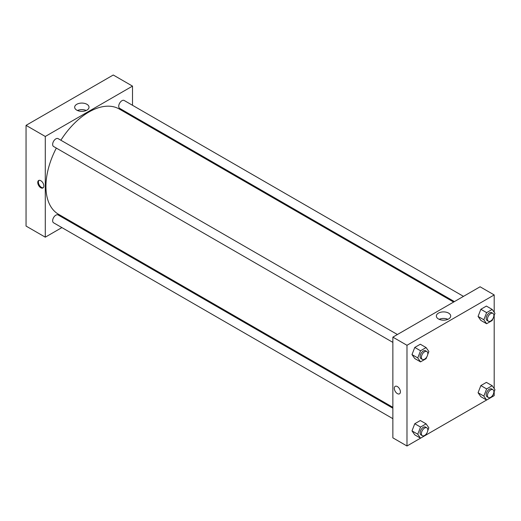 <?xml version="1.0" encoding="UTF-8"?>
<svg xmlns="http://www.w3.org/2000/svg" width="521" height="521" viewBox="0 0 521 521"><rect width="100%" height="100%" fill="white"/><g stroke="black" fill="none" stroke-linecap="round" stroke-linejoin="round"><path stroke-width="0.78" d="M26.05 125.359L26.05 226.068L26.05 125.359L113.265 75.004L26.05 125.359L45.288 136.469L132.503 86.115L132.503 105.281M397.406 334.521L58.124 138.645A4.533 2.618 120 0 0 53.591 141.263A4.533 2.618 120 0 0 53.591 146.499L392.867 342.375M392.867 408.203L58.124 214.945A4.533 2.618 120 0 0 53.591 217.563A4.533 2.618 120 0 0 53.591 222.799L392.867 418.676M61.888 227.592L45.288 237.172L45.288 136.469M70.96 222.356L71.742 221.9M132.503 115.753L132.503 116.658M463.482 296.371L124.206 100.494A4.533 2.618 120 0 0 119.667 103.112A4.533 2.618 120 0 0 119.667 108.348L454.41 301.607M56.333 148.081A60.762 35.083 120 0 0 45.933 186.453A60.762 35.083 120 0 0 58.515 214.268L392.867 407.305M453.635 302.056L119.276 109.019A60.762 35.083 120 0 0 60.866 140.227M45.288 237.172L26.05 226.068M86.916 104.291A7.177 4.142 180 0 1 89.019 107.215A7.177 4.142 180 0 1 81.843 111.357A7.177 4.142 180 0 1 74.666 107.215A7.177 4.142 180 0 1 79.094 103.392A7.177 4.142 180 0 1 86.916 104.291M132.503 86.115L113.265 75.004M40.801 187.749A4.305 2.488 60 0 1 37.987 183.952A4.305 2.488 60 0 1 38.645 180.5A4.305 2.488 60 0 1 42.956 182.988A4.305 2.488 60 0 1 42.956 187.957A4.305 2.488 60 0 1 40.801 187.749M86.232 110.491A7.177 4.142 0 0 0 77.453 110.491M38.99 180.357A4.305 2.488 -120 0 0 38.73 183.874A4.305 2.488 -120 0 0 41.446 187.371A4.305 2.488 -120 0 0 43.25 187.729M420.525 438.174L406.979 445.996L392.867 437.848L392.867 337.139L480.082 286.784L494.195 294.932L494.195 312.287M426.1 434.95L486.607 400.024L483.84 396.077L486.621 388.92L492.176 385.716L494.95 389.662L493.81 392.606M492.846 395.094L492.176 396.82L494.195 395.641L494.195 391.616M411.994 354.593L414.768 358.546L411.994 354.593L414.768 347.435L411.994 354.593L417.764 357.927L420.538 350.77L426.093 347.566L428.874 351.512L427.728 354.456M420.323 344.231L414.768 347.435L420.323 344.231L426.093 347.566M478.07 316.442L480.85 320.395L478.07 316.442L480.85 309.285L478.07 316.442L483.84 319.777L486.621 312.62L492.176 309.415L494.95 313.362L493.81 316.306M486.399 306.081L480.85 309.285L486.399 306.081L492.176 309.415M478.07 392.743L480.85 396.696L478.07 392.743L480.85 385.586L478.07 392.743L483.84 396.077M486.399 382.381L480.85 385.586L486.399 382.381L492.176 385.716M406.979 445.996L406.979 345.286L494.195 294.932M494.195 315.316L494.195 388.588M411.994 430.893L414.768 434.846L411.994 430.893L414.768 423.736L411.994 430.893L417.764 434.227L420.538 427.07L426.093 423.866L428.874 427.813L427.728 430.756M420.323 420.532L414.768 423.736L420.323 420.532L426.093 423.866M438.461 318.963A7.177 4.142 180 0 1 436.357 316.039A7.177 4.142 180 0 1 443.534 311.897A7.177 4.142 180 0 1 450.704 316.039A7.177 4.142 180 0 1 446.276 319.861A7.177 4.142 180 0 1 438.461 318.963M406.979 345.286L392.867 337.139M400.402 391.844A4.305 2.488 60 0 1 399.509 393.817A4.305 2.488 60 0 1 395.205 391.33A4.305 2.488 60 0 1 395.205 386.354A4.305 2.488 60 0 1 398.526 387.507A4.305 2.488 60 0 1 400.402 391.844M447.923 319.314A7.177 4.142 0 0 0 439.138 319.314M395.205 386.354A4.305 2.488 -120 0 0 395.205 391.33A4.305 2.488 -120 0 0 399.516 393.817M426.764 356.944L426.093 358.669L420.538 361.874L417.764 357.927M426.868 351.532L425.585 350.796A4.533 2.618 120 0 0 422.088 352.007A4.533 2.618 120 0 0 420.108 356.572A4.533 2.618 120 0 0 421.053 358.65L422.336 359.386A4.533 2.618 120 0 0 426.868 356.768A4.533 2.618 120 0 0 426.868 351.532A4.533 2.618 120 0 0 423.371 352.75A4.533 2.618 120 0 0 421.391 357.308A4.533 2.618 120 0 0 422.336 359.386M420.538 361.874L414.768 358.546M420.538 350.77L414.768 347.435M492.846 318.793L492.176 320.519L486.621 323.723L483.84 319.777M492.944 313.382L491.661 312.646A4.533 2.618 120 0 0 488.17 313.857A4.533 2.618 120 0 0 486.191 318.422A4.533 2.618 120 0 0 487.128 320.5L488.411 321.236A4.533 2.618 120 0 0 492.944 318.618A4.533 2.618 120 0 0 492.944 313.382A4.533 2.618 120 0 0 489.453 314.599A4.533 2.618 120 0 0 487.474 319.158A4.533 2.618 120 0 0 488.411 321.236M486.621 323.723L480.85 320.395M486.621 312.62L480.85 309.285M426.764 433.244L426.093 434.97L420.538 438.181L417.764 434.227M426.868 427.832L425.585 427.096A4.533 2.618 120 0 0 422.088 428.308A4.533 2.618 120 0 0 420.108 432.873A4.533 2.618 120 0 0 421.053 434.95L422.336 435.686A4.533 2.618 120 0 0 426.868 433.068A4.533 2.618 120 0 0 426.868 427.832A4.533 2.618 120 0 0 423.371 429.05A4.533 2.618 120 0 0 421.391 433.615A4.533 2.618 120 0 0 422.336 435.686M420.538 438.181L414.768 434.846M420.538 427.07L414.768 423.736M492.176 396.82L486.621 400.03L480.85 396.696M492.944 389.682L491.661 388.946A4.533 2.618 120 0 0 488.17 390.157A4.533 2.618 120 0 0 486.191 394.723A4.533 2.618 120 0 0 487.128 396.8L488.411 397.536A4.533 2.618 120 0 0 492.944 394.918A4.533 2.618 120 0 0 492.944 389.682A4.533 2.618 120 0 0 489.453 390.9A4.533 2.618 120 0 0 487.474 395.465A4.533 2.618 120 0 0 488.411 397.536M486.621 388.92L480.85 385.586"/></g></svg>
